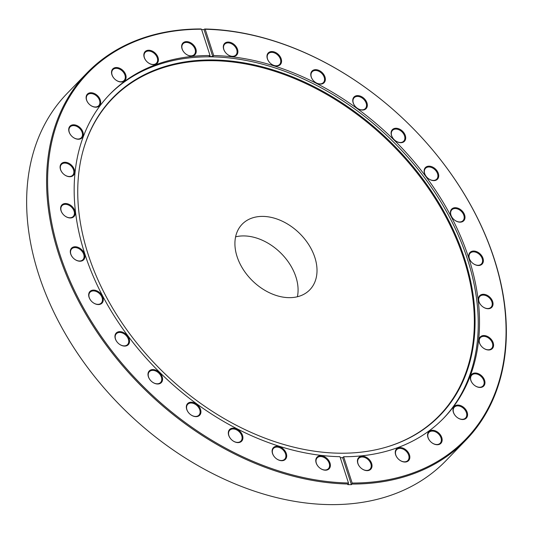 <?xml version="1.0" encoding="UTF-8"?>
<svg xmlns="http://www.w3.org/2000/svg" width="533" height="533" viewBox="0 0 533 533"><rect width="100%" height="100%" fill="white"/><g stroke="black" fill="none" stroke-linecap="round" stroke-linejoin="round"><path stroke-width="0.8" d="M235.606 236.832A47.111 33.419 -135.9 0 1 248.012 236.186A47.111 33.419 -135.9 0 1 297.394 296.748M284.988 297.394A47.111 33.419 -135.9 0 1 241.969 267.413A47.111 33.419 -135.9 0 1 242.142 224.24A47.111 33.419 -135.9 0 1 266.94 216.665A47.111 33.419 -135.9 0 1 309.959 246.652A47.111 33.419 -135.9 0 1 309.786 289.825A47.111 33.419 -135.9 0 1 284.988 297.394M275.874 65.959A8.381 5.95 -135.9 0 1 267.146 57.95A8.381 5.95 -135.9 0 1 272.663 51.594A8.381 5.95 -135.9 0 1 281.397 59.609A8.381 5.95 -135.9 0 1 275.874 65.959M272.49 52.401A7.788 5.523 44.1 0 0 268.385 53.653A7.788 5.523 44.1 0 0 268.359 60.795A7.788 5.523 44.1 0 0 275.474 65.752A7.788 5.523 44.1 0 0 279.572 64.5A7.788 5.523 44.1 0 0 279.598 57.364A7.788 5.523 44.1 0 0 272.49 52.401M319.66 84.074A8.381 5.95 -135.9 0 1 310.932 76.059A8.381 5.95 -135.9 0 1 316.449 69.71A8.381 5.95 -135.9 0 1 325.183 77.718A8.381 5.95 -135.9 0 1 319.66 84.074M316.276 70.516A7.788 5.523 44.1 0 0 312.171 71.768A7.788 5.523 44.1 0 0 312.145 78.904A7.788 5.523 44.1 0 0 319.26 83.868A7.788 5.523 44.1 0 0 323.358 82.615A7.788 5.523 44.1 0 0 323.391 75.473A7.788 5.523 44.1 0 0 316.276 70.516M361.647 110.018A8.381 5.95 -135.9 0 1 352.919 102.01A8.381 5.95 -135.9 0 1 358.436 95.654A8.381 5.95 -135.9 0 1 367.17 103.668A8.381 5.95 -135.9 0 1 361.647 110.018M358.256 96.46A7.788 5.523 44.1 0 0 354.159 97.712A7.788 5.523 44.1 0 0 354.132 104.854A7.788 5.523 44.1 0 0 361.241 109.811A7.788 5.523 44.1 0 0 365.345 108.559A7.788 5.523 44.1 0 0 365.371 101.423A7.788 5.523 44.1 0 0 358.256 96.46M399.997 142.664A8.381 5.95 -135.9 0 1 391.262 134.649A8.381 5.95 -135.9 0 1 396.785 128.3A8.381 5.95 -135.9 0 1 405.52 136.315A8.381 5.95 -135.9 0 1 399.997 142.664M396.605 129.106A7.788 5.523 44.1 0 0 392.508 130.358A7.788 5.523 44.1 0 0 392.481 137.501A7.788 5.523 44.1 0 0 399.59 142.458A7.788 5.523 44.1 0 0 403.694 141.205A7.788 5.523 44.1 0 0 403.721 134.063A7.788 5.523 44.1 0 0 396.605 129.106M433.029 180.58A8.381 5.95 -135.9 0 1 424.301 172.572A8.381 5.95 -135.9 0 1 429.818 166.216A8.381 5.95 -135.9 0 1 438.552 174.231A8.381 5.95 -135.9 0 1 433.029 180.58M429.645 167.029A7.788 5.523 44.1 0 0 425.541 168.281A7.788 5.523 44.1 0 0 425.514 175.417A7.788 5.523 44.1 0 0 432.629 180.374A7.788 5.523 44.1 0 0 436.727 179.121A7.788 5.523 44.1 0 0 436.754 171.986A7.788 5.523 44.1 0 0 429.645 167.029M459.313 222.121A8.381 5.95 -135.9 0 1 450.578 214.106A8.381 5.95 -135.9 0 1 456.101 207.75A8.381 5.95 -135.9 0 1 464.829 215.765A8.381 5.95 -135.9 0 1 459.313 222.121M455.922 208.563A7.788 5.523 44.1 0 0 451.824 209.815A7.788 5.523 44.1 0 0 451.791 216.951A7.788 5.523 44.1 0 0 458.906 221.908A7.788 5.523 44.1 0 0 463.01 220.655A7.788 5.523 44.1 0 0 463.037 213.52A7.788 5.523 44.1 0 0 455.922 208.563M477.688 265.454A8.381 5.95 -135.9 0 1 468.953 257.439A8.381 5.95 -135.9 0 1 474.477 251.09A8.381 5.95 -135.9 0 1 483.204 259.098A8.381 5.95 -135.9 0 1 477.688 265.454M474.297 251.896A7.788 5.523 44.1 0 0 470.199 253.148A7.788 5.523 44.1 0 0 470.166 260.284A7.788 5.523 44.1 0 0 477.282 265.247A7.788 5.523 44.1 0 0 481.379 263.995A7.788 5.523 44.1 0 0 481.412 256.853A7.788 5.523 44.1 0 0 474.297 251.896M487.355 308.694A8.381 5.95 -135.9 0 1 478.621 300.679A8.381 5.95 -135.9 0 1 484.144 294.329A8.381 5.95 -135.9 0 1 492.872 302.344A8.381 5.95 -135.9 0 1 487.355 308.694M483.964 295.135A7.788 5.523 44.1 0 0 479.867 296.388A7.788 5.523 44.1 0 0 479.833 303.53A7.788 5.523 44.1 0 0 486.949 308.487A7.788 5.523 44.1 0 0 491.046 307.235A7.788 5.523 44.1 0 0 491.08 300.092A7.788 5.523 44.1 0 0 483.964 295.135M487.888 349.954A8.381 5.95 -135.9 0 1 479.16 341.939A8.381 5.95 -135.9 0 1 484.677 335.583A8.381 5.95 -135.9 0 1 493.411 343.598A8.381 5.95 -135.9 0 1 487.888 349.954M484.504 336.396A7.788 5.523 44.1 0 0 480.4 337.649A7.788 5.523 44.1 0 0 480.373 344.784A7.788 5.523 44.1 0 0 487.482 349.741A7.788 5.523 44.1 0 0 491.586 348.489A7.788 5.523 44.1 0 0 491.613 341.353A7.788 5.523 44.1 0 0 484.504 336.396M479.274 387.424A8.381 5.95 -135.9 0 1 470.539 379.409A8.381 5.95 -135.9 0 1 476.062 373.06A8.381 5.95 -135.9 0 1 484.79 381.068A8.381 5.95 -135.9 0 1 479.274 387.424M475.882 373.866A7.788 5.523 44.1 0 0 471.785 375.119A7.788 5.523 44.1 0 0 471.752 382.254A7.788 5.523 44.1 0 0 478.867 387.218A7.788 5.523 44.1 0 0 482.965 385.965A7.788 5.523 44.1 0 0 482.998 378.823A7.788 5.523 44.1 0 0 475.882 373.866M461.878 419.471A8.381 5.95 -135.9 0 1 453.143 411.456A8.381 5.95 -135.9 0 1 458.666 405.107A8.381 5.95 -135.9 0 1 467.401 413.115A8.381 5.95 -135.9 0 1 461.878 419.471M458.487 405.913A7.788 5.523 44.1 0 0 454.389 407.165A7.788 5.523 44.1 0 0 454.363 414.308A7.788 5.523 44.1 0 0 461.471 419.264A7.788 5.523 44.1 0 0 465.575 418.012A7.788 5.523 44.1 0 0 465.602 410.87A7.788 5.523 44.1 0 0 458.487 405.913M436.467 444.695A8.381 5.95 -135.9 0 1 427.733 436.68A8.381 5.95 -135.9 0 1 433.256 430.324A8.381 5.95 -135.9 0 1 441.984 438.339A8.381 5.95 -135.9 0 1 436.467 444.695M433.076 431.137A7.788 5.523 44.1 0 0 428.978 432.39A7.788 5.523 44.1 0 0 428.945 439.525A7.788 5.523 44.1 0 0 436.061 444.482A7.788 5.523 44.1 0 0 440.165 443.236A7.788 5.523 44.1 0 0 440.191 436.094A7.788 5.523 44.1 0 0 433.076 431.137M404.147 461.991A8.381 5.95 -135.9 0 1 395.419 453.976A8.381 5.95 -135.9 0 1 400.936 447.62A8.381 5.95 -135.9 0 1 409.67 455.635A8.381 5.95 -135.9 0 1 404.147 461.991M400.763 448.433A7.788 5.523 44.1 0 0 396.659 449.685A7.788 5.523 44.1 0 0 396.632 456.821A7.788 5.523 44.1 0 0 403.741 461.778A7.788 5.523 44.1 0 0 407.845 460.525A7.788 5.523 44.1 0 0 407.872 453.39A7.788 5.523 44.1 0 0 400.763 448.433M366.338 470.599A8.381 5.95 -135.9 0 1 357.603 462.591A8.381 5.95 -135.9 0 1 363.126 456.235A8.381 5.95 -135.9 0 1 371.854 464.25A8.381 5.95 -135.9 0 1 366.338 470.599M362.946 457.041A7.788 5.523 44.1 0 0 358.849 458.293A7.788 5.523 44.1 0 0 358.816 465.436A7.788 5.523 44.1 0 0 365.931 470.392A7.788 5.523 44.1 0 0 370.035 469.14A7.788 5.523 44.1 0 0 370.062 462.004A7.788 5.523 44.1 0 0 362.946 457.041M324.684 470.153A8.381 5.95 -135.9 0 1 315.949 462.138A8.381 5.95 -135.9 0 1 321.472 455.788A8.381 5.95 -135.9 0 1 330.207 463.803A8.381 5.95 -135.9 0 1 324.684 470.153M321.292 456.594A7.788 5.523 44.1 0 0 317.195 457.847A7.788 5.523 44.1 0 0 317.162 464.989A7.788 5.523 44.1 0 0 324.277 469.946A7.788 5.523 44.1 0 0 328.381 468.694A7.788 5.523 44.1 0 0 328.408 461.551A7.788 5.523 44.1 0 0 321.292 456.594M281.011 460.665A8.381 5.95 -135.9 0 1 272.276 452.65A8.381 5.95 -135.9 0 1 277.8 446.301A8.381 5.95 -135.9 0 1 286.527 454.316A8.381 5.95 -135.9 0 1 281.011 460.665M277.62 447.107A7.788 5.523 44.1 0 0 273.522 448.36A7.788 5.523 44.1 0 0 273.489 455.502A7.788 5.523 44.1 0 0 280.605 460.459A7.788 5.523 44.1 0 0 284.702 459.206A7.788 5.523 44.1 0 0 284.735 452.071A7.788 5.523 44.1 0 0 277.62 447.107M237.225 442.557A8.381 5.95 -135.9 0 1 228.49 434.542A8.381 5.95 -135.9 0 1 234.014 428.186A8.381 5.95 -135.9 0 1 242.742 436.201A8.381 5.95 -135.9 0 1 237.225 442.557M233.834 428.998A7.788 5.523 44.1 0 0 229.736 430.251A7.788 5.523 44.1 0 0 229.703 437.386A7.788 5.523 44.1 0 0 236.819 442.343A7.788 5.523 44.1 0 0 240.916 441.091A7.788 5.523 44.1 0 0 240.949 433.955A7.788 5.523 44.1 0 0 233.834 428.998M195.238 416.606A8.381 5.95 -135.9 0 1 186.503 408.598A8.381 5.95 -135.9 0 1 192.027 402.242A8.381 5.95 -135.9 0 1 200.761 410.257A8.381 5.95 -135.9 0 1 195.238 416.606M191.847 403.048A7.788 5.523 44.1 0 0 187.749 404.3A7.788 5.523 44.1 0 0 187.723 411.443A7.788 5.523 44.1 0 0 194.831 416.4A7.788 5.523 44.1 0 0 198.936 415.147A7.788 5.523 44.1 0 0 198.962 408.012A7.788 5.523 44.1 0 0 191.847 403.048M156.889 383.96A8.381 5.95 -135.9 0 1 148.161 375.952A8.381 5.95 -135.9 0 1 153.677 369.596A8.381 5.95 -135.9 0 1 162.412 377.611A8.381 5.95 -135.9 0 1 156.889 383.96M153.504 370.408A7.788 5.523 44.1 0 0 149.4 371.654A7.788 5.523 44.1 0 0 149.373 378.796A7.788 5.523 44.1 0 0 156.482 383.753A7.788 5.523 44.1 0 0 160.586 382.501A7.788 5.523 44.1 0 0 160.613 375.365A7.788 5.523 44.1 0 0 153.504 370.408M123.856 346.044A8.381 5.95 -135.9 0 1 115.121 338.029A8.381 5.95 -135.9 0 1 120.645 331.679A8.381 5.95 -135.9 0 1 129.372 339.688A8.381 5.95 -135.9 0 1 123.856 346.044M120.465 332.485A7.788 5.523 44.1 0 0 116.367 333.738A7.788 5.523 44.1 0 0 116.334 340.88A7.788 5.523 44.1 0 0 123.449 345.837A7.788 5.523 44.1 0 0 127.547 344.585A7.788 5.523 44.1 0 0 127.58 337.442A7.788 5.523 44.1 0 0 120.465 332.485M97.572 304.51A8.381 5.95 -135.9 0 1 88.844 296.495A8.381 5.95 -135.9 0 1 94.361 290.145A8.381 5.95 -135.9 0 1 103.096 298.154A8.381 5.95 -135.9 0 1 97.572 304.51M94.188 290.951A7.788 5.523 44.1 0 0 90.084 292.204A7.788 5.523 44.1 0 0 90.057 299.346A7.788 5.523 44.1 0 0 97.173 304.303A7.788 5.523 44.1 0 0 101.27 303.05A7.788 5.523 44.1 0 0 101.297 295.908A7.788 5.523 44.1 0 0 94.188 290.951M79.197 261.177A8.381 5.95 -135.9 0 1 70.469 253.162A8.381 5.95 -135.9 0 1 75.986 246.806A8.381 5.95 -135.9 0 1 84.72 254.821A8.381 5.95 -135.9 0 1 79.197 261.177M75.813 247.618A7.788 5.523 44.1 0 0 71.708 248.871A7.788 5.523 44.1 0 0 71.682 256.007A7.788 5.523 44.1 0 0 78.797 260.963A7.788 5.523 44.1 0 0 82.895 259.718A7.788 5.523 44.1 0 0 82.921 252.575A7.788 5.523 44.1 0 0 75.813 247.618M69.53 217.93A8.381 5.95 -135.9 0 1 60.802 209.922A8.381 5.95 -135.9 0 1 66.319 203.566A8.381 5.95 -135.9 0 1 75.053 211.581A8.381 5.95 -135.9 0 1 69.53 217.93M66.145 204.379A7.788 5.523 44.1 0 0 62.041 205.625A7.788 5.523 44.1 0 0 62.015 212.767A7.788 5.523 44.1 0 0 69.13 217.724A7.788 5.523 44.1 0 0 73.228 216.471A7.788 5.523 44.1 0 0 73.261 209.336A7.788 5.523 44.1 0 0 66.145 204.379M68.997 176.676A8.381 5.95 -135.9 0 1 60.262 168.661A8.381 5.95 -135.9 0 1 65.786 162.312A8.381 5.95 -135.9 0 1 74.52 170.32A8.381 5.95 -135.9 0 1 68.997 176.676M65.606 163.118A7.788 5.523 44.1 0 0 61.508 164.371A7.788 5.523 44.1 0 0 61.475 171.506A7.788 5.523 44.1 0 0 68.59 176.47A7.788 5.523 44.1 0 0 72.695 175.217A7.788 5.523 44.1 0 0 72.721 168.075A7.788 5.523 44.1 0 0 65.606 163.118M77.611 139.206A8.381 5.95 -135.9 0 1 68.884 131.191A8.381 5.95 -135.9 0 1 74.4 124.835A8.381 5.95 -135.9 0 1 83.135 132.85A8.381 5.95 -135.9 0 1 77.611 139.206M74.227 125.648A7.788 5.523 44.1 0 0 70.123 126.901A7.788 5.523 44.1 0 0 70.096 134.036A7.788 5.523 44.1 0 0 77.212 138.993A7.788 5.523 44.1 0 0 81.309 137.741A7.788 5.523 44.1 0 0 81.336 130.605A7.788 5.523 44.1 0 0 74.227 125.648M95.007 107.16A8.381 5.95 -135.9 0 1 86.279 99.145A8.381 5.95 -135.9 0 1 91.796 92.789A8.381 5.95 -135.9 0 1 100.53 100.804A8.381 5.95 -135.9 0 1 95.007 107.16M91.623 93.601A7.788 5.523 44.1 0 0 87.519 94.854A7.788 5.523 44.1 0 0 87.492 101.99A7.788 5.523 44.1 0 0 94.601 106.946A7.788 5.523 44.1 0 0 98.705 105.694A7.788 5.523 44.1 0 0 98.732 98.558A7.788 5.523 44.1 0 0 91.623 93.601M120.418 81.935A8.381 5.95 -135.9 0 1 111.69 73.92A8.381 5.95 -135.9 0 1 117.207 67.571A8.381 5.95 -135.9 0 1 125.941 75.579A8.381 5.95 -135.9 0 1 120.418 81.935M117.033 68.377A7.788 5.523 44.1 0 0 112.929 69.63A7.788 5.523 44.1 0 0 112.903 76.765A7.788 5.523 44.1 0 0 120.018 81.729A7.788 5.523 44.1 0 0 124.116 80.476A7.788 5.523 44.1 0 0 124.142 73.334A7.788 5.523 44.1 0 0 117.033 68.377M152.738 64.64A8.381 5.95 -135.9 0 1 144.003 56.625A8.381 5.95 -135.9 0 1 149.526 50.275A8.381 5.95 -135.9 0 1 158.261 58.284A8.381 5.95 -135.9 0 1 152.738 64.64M149.347 51.081A7.788 5.523 44.1 0 0 145.249 52.334A7.788 5.523 44.1 0 0 145.223 59.469A7.788 5.523 44.1 0 0 152.331 64.433A7.788 5.523 44.1 0 0 156.436 63.18A7.788 5.523 44.1 0 0 156.462 56.038A7.788 5.523 44.1 0 0 149.347 51.081M190.548 56.025A8.381 5.95 -135.9 0 1 181.82 48.017A8.381 5.95 -135.9 0 1 187.336 41.661A8.381 5.95 -135.9 0 1 196.071 49.676A8.381 5.95 -135.9 0 1 190.548 56.025M187.163 42.467A7.788 5.523 44.1 0 0 183.059 43.719A7.788 5.523 44.1 0 0 183.032 50.862A7.788 5.523 44.1 0 0 190.148 55.818A7.788 5.523 44.1 0 0 194.245 54.566A7.788 5.523 44.1 0 0 194.272 47.43A7.788 5.523 44.1 0 0 187.163 42.467M232.201 56.471A8.381 5.95 -135.9 0 1 223.474 48.463A8.381 5.95 -135.9 0 1 228.99 42.107A8.381 5.95 -135.9 0 1 237.725 50.122A8.381 5.95 -135.9 0 1 232.201 56.471M228.817 42.913A7.788 5.523 44.1 0 0 224.713 44.166A7.788 5.523 44.1 0 0 224.686 51.308A7.788 5.523 44.1 0 0 231.795 56.265A7.788 5.523 44.1 0 0 235.899 55.012A7.788 5.523 44.1 0 0 235.926 47.877A7.788 5.523 44.1 0 0 228.817 42.913M351.42 484.657A263.815 187.15 44.1 0 1 347.743 484.617L348.322 484.017A263.815 187.15 -135.9 0 1 327.002 482.552A263.815 187.15 -135.9 0 1 86.093 314.63A263.815 187.15 -135.9 0 1 87.079 72.861L67.131 93.428A263.815 187.15 44.1 0 0 66.145 335.204A263.815 187.15 44.1 0 0 307.055 503.125A263.815 187.15 44.1 0 0 445.921 460.725L465.869 440.151A263.815 187.15 -135.9 0 1 352 484.057L351.42 484.657L342.692 457.714L343.638 456.741A232.581 164.99 -135.9 0 0 443.809 418.039A232.581 164.99 -135.9 0 0 444.682 204.885A232.581 164.99 -135.9 0 0 232.295 56.844A232.581 164.99 -135.9 0 0 213.713 55.559L212.767 56.538L204.039 29.595A263.815 187.15 44.1 0 0 201.627 29.562M352 484.057L352.153 483.038A263.069 186.623 44.1 0 0 497.256 269.385A263.069 186.623 44.1 0 0 226.452 30.721A263.069 186.623 44.1 0 0 205.192 29.262L204.619 28.995A263.815 187.15 -135.9 0 1 225.945 30.461A263.815 187.15 -135.9 0 1 466.855 198.383A263.815 187.15 -135.9 0 1 465.869 440.151M320.066 451.924A227.977 161.732 -135.9 0 1 82.862 151.445A227.977 161.732 -135.9 0 1 232.734 61.242A227.977 161.732 -135.9 0 1 458.8 242.675A227.977 161.732 -135.9 0 1 387.451 446.787A227.977 161.732 -135.9 0 1 320.066 451.924M82.782 151.745A227.658 161.499 -135.9 0 1 232.361 61.968A227.658 161.499 -135.9 0 1 458.027 242.968A227.658 161.499 -135.9 0 1 387.151 446.874M109.238 94.874A232.581 164.99 -135.9 0 1 231.036 58.144A232.581 164.99 -135.9 0 1 443.11 205.651A232.581 164.99 -135.9 0 1 443.183 418.685M212.767 56.538A232.581 164.99 -135.9 0 0 209.089 56.498L210.035 55.519A232.581 164.99 -135.9 0 0 109.865 94.228A232.581 164.99 -135.9 0 0 108.992 307.374A232.581 164.99 -135.9 0 0 321.386 455.415A232.581 164.99 -135.9 0 0 339.967 456.701L348.482 482.998L348.322 484.017M87.079 72.861A263.815 187.15 -135.9 0 1 200.948 28.955L201.521 29.222A263.069 186.623 44.1 0 0 59.703 253.795A263.069 186.623 44.1 0 0 348.482 482.998M201.521 29.222L210.035 55.519M204.039 29.595L204.619 28.995M352.153 483.038L343.638 456.741M213.713 55.559L205.192 29.262M342.692 457.714A232.581 164.99 -135.9 0 1 340.287 457.7"/></g></svg>

